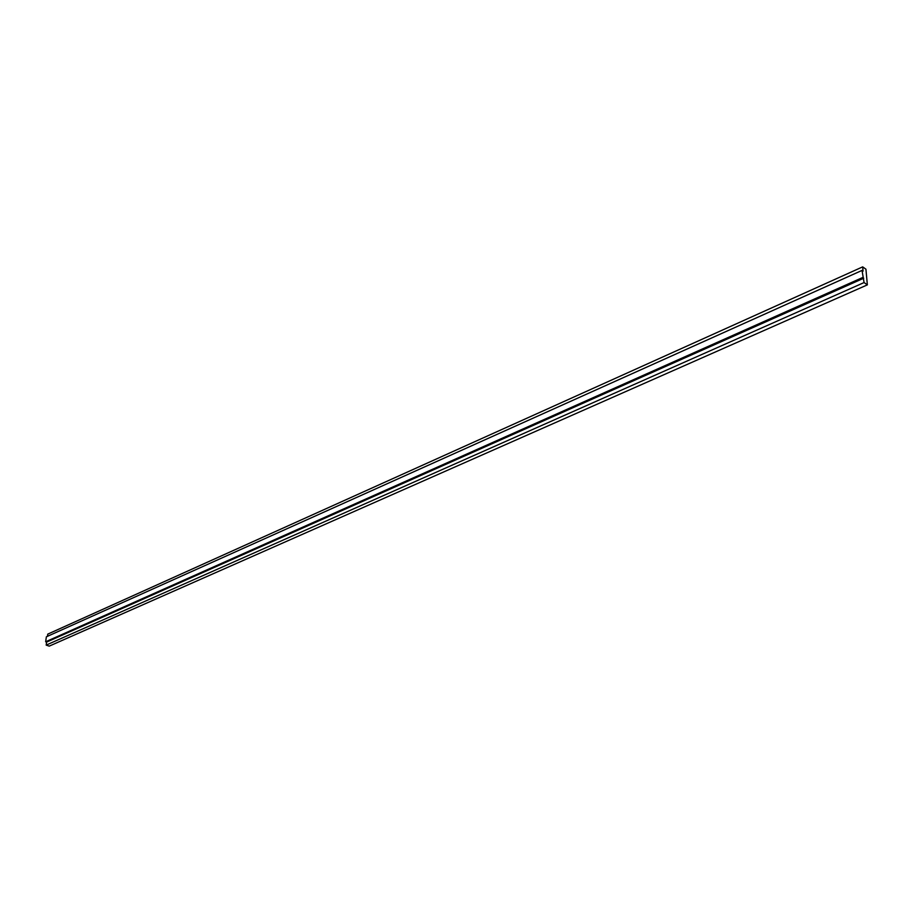 <?xml version="1.0" encoding="UTF-8"?>
<svg xmlns="http://www.w3.org/2000/svg" width="913" height="913" viewBox="0 0 913 913"><rect width="100%" height="100%" fill="white"/><g stroke="black" fill="none" stroke-linecap="round" stroke-linejoin="round"><path stroke-width="1.37" d="M862.032 270.419L863.059 271.161L862.682 266.87L865.935 269.198L867.35 284.879L864.075 282.562L862.032 270.419L46.369 636.806L45.65 641.771L862.659 277.518M47.442 636.315L47.761 634.124L862.682 266.87M864.075 282.562L46.175 645.103L49.222 646.13L867.35 284.879M46.175 645.103L46.609 642.09L863.698 278.248M46.609 642.09L45.65 641.771"/></g></svg>

